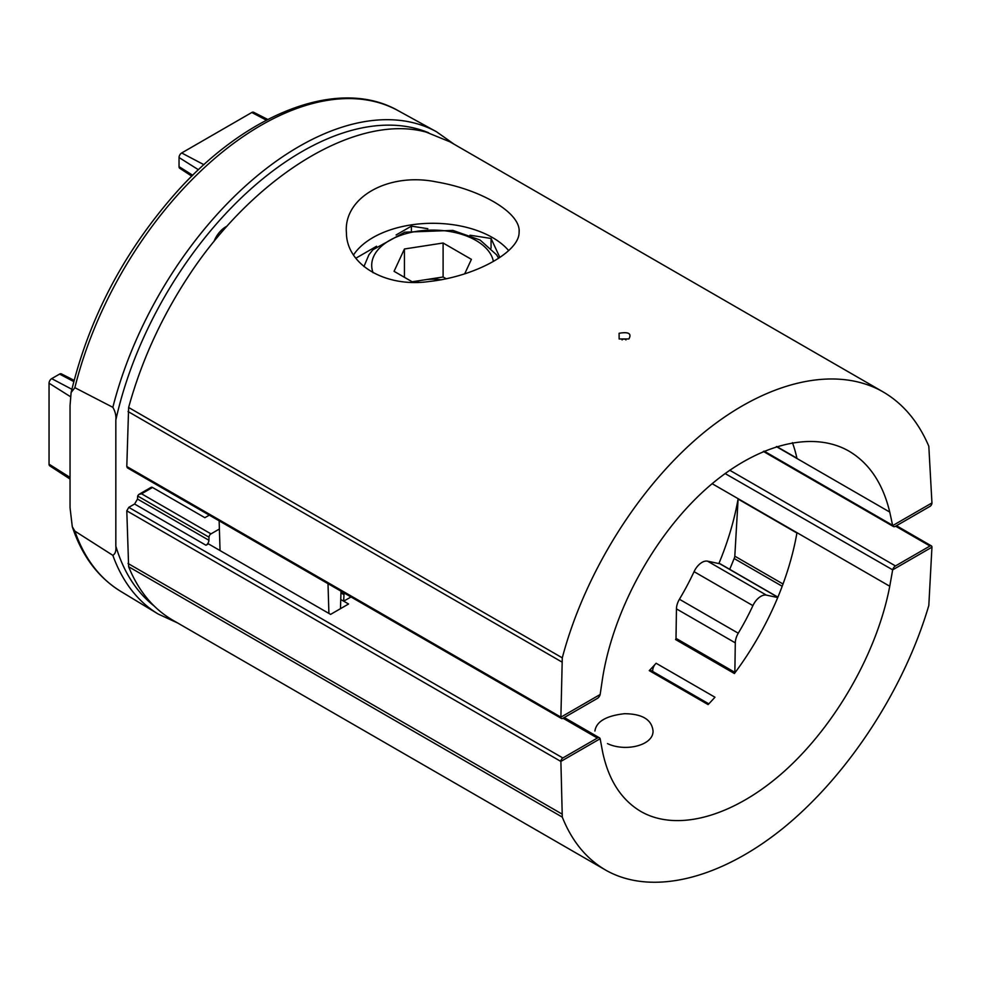 <?xml version="1.0" encoding="UTF-8"?>
<svg xmlns="http://www.w3.org/2000/svg" width="981" height="981" viewBox="0 0 981 981"><rect width="100%" height="100%" fill="white"/><g stroke="black" fill="none" stroke-linecap="round" stroke-linejoin="round"><path stroke-width="1.47" d="M892.6 570.243L889.755 586.246C877.296 651.764 836.155 724.285 785.315 770.392C734.45 816.364 677.564 832.55 640.912 811.495C621.304 799.858 608.539 780.03 602.628 752.022L600.151 738.742A4.157 2.403 120 0 0 599.452 737.835A4.157 2.403 120 0 0 597.368 738.043L562.849 757.97A2.771 1.606 120 0 0 560.887 761.403L562.285 817.099C571.874 841.122 586.319 858.78 605.645 870.086C651.2 896.168 720.152 879.614 784.395 827.155C848.59 774.45 904.298 688.944 928.811 605.485L931.95 547.177A2.771 1.606 120 0 0 931.374 545.877A2.771 1.606 120 0 0 929.988 546.012L895.469 565.939A4.157 2.403 120 0 0 892.685 569.851L725.057 473.516M605.645 870.086L172.595 620.066C153.097 608.661 138.444 590.881 128.634 566.736L126.794 510.831L128.769 507.361L134.569 504.013L205.985 545.252A4.157 2.403 120 0 0 208.928 540.273L209.014 537.196A2.771 1.606 120 0 1 210.976 533.872L219.388 529.029M777.725 597.552A208.058 120.123 120 0 0 796.915 533.026L738.068 499.047A208.058 120.123 120 0 1 718.877 563.572L707.559 561.169A13.869 8.007 120 0 0 694.07 571.665A174.765 100.896 120 0 1 679.416 599.256A13.869 8.007 120 0 0 676.449 608.882L676.007 638.361A1.386 0.797 120 0 1 675.566 639.538L734.413 673.518A208.058 120.123 120 0 0 777.725 597.552L766.406 595.136A13.869 8.007 120 0 0 752.918 605.633L694.07 571.665M655.063 664.407A208.058 120.123 120 0 1 649.263 670.624L708.11 704.591A208.058 120.123 120 0 0 713.91 698.386L714.965 697.221L656.117 663.254L655.063 664.407A6.941 4.01 120 0 0 652.782 671.495M594.915 731.004C596.338 721.538 606.209 715.774 624.541 713.702C642.359 713.874 651.862 719.662 653.052 731.103C653.297 745.609 625.142 752.084 607.509 743.61M889.755 586.246L712.132 483.682M560.887 761.403L600.151 738.742M892.685 569.851L931.95 547.177M782.188 586.258L734.131 558.52A4.157 2.403 120 0 0 734.806 556.166L738.104 499.071M729.68 569.323A228.855 132.128 120 0 0 734.131 558.52M777.884 597.147L720.557 564.05A6.941 4.01 120 0 0 719.858 563.781L718.877 563.572M708.822 703.855L651.335 670.673A4.157 2.403 120 0 0 649.496 670.746M134.569 504.013L137.524 499.059L137.647 495.981L138.787 494.461L141.558 493.799L152.521 487.471L204.882 517.698L209.296 515.148M351.002 596.963L343.669 601.181L343.975 594.658A2.771 1.606 120 0 1 344.392 593.149M205.985 545.252L208.413 543.854L330.585 614.388L348.574 604.002L343.693 601.181M340.75 599.501L343.669 601.181M152.521 487.471A2.771 1.606 -120 0 0 151.135 487.336L138.787 494.461M679.416 599.256L738.264 633.223A174.765 100.896 120 0 0 752.918 605.633M738.264 633.223A13.869 8.007 120 0 0 735.296 642.862L734.855 672.341L676.007 638.361M734.413 673.518A1.386 0.797 120 0 0 734.855 672.341M619.085 333.282L619.146 338.985L628.895 338.948C631.874 333.528 628.613 331.639 619.085 333.282M436.557 181.951C388.525 171.982 343.289 197.34 346.416 232.767C346.538 264.674 385.349 287.74 428.893 281.547C475.196 276.568 519.709 251.872 519.084 232.215C521.23 213.282 481.83 189.676 436.557 181.951M889.755 512.07L892.685 525.608A4.157 2.403 120 0 0 893.384 526.503A4.157 2.403 120 0 0 895.469 526.294L929.988 506.368A2.771 1.606 120 0 0 931.95 502.934L928.811 446.232C918.326 421.695 903.072 403.571 883.047 391.873C835.886 364.858 766.222 380.996 702.457 433.725C638.741 486.711 584.676 573.162 562.285 657.846L560.887 717.16A2.771 1.606 120 0 0 561.463 718.472A2.771 1.606 120 0 0 562.849 718.337L597.368 698.411A4.157 2.403 120 0 0 600.151 694.499L602.628 677.834C613.297 611.286 652.929 537.895 703.254 491.493C753.629 445.227 811.005 429.335 848.97 451.137C869.276 463.179 882.875 483.498 889.755 512.07L776.363 446.6M561.463 718.472L127.383 467.851L126.794 466.502L128.634 407.483C142.453 357.28 164.943 309.763 196.09 264.931C262.957 169.971 360.15 113.857 426.146 132.104L449.997 141.853L883.047 391.873M792.44 442.652A208.058 120.123 120 0 1 796.915 458.213L776.645 446.514M892.6 525.301L764.089 451.101M931.95 502.934L892.685 525.608M600.151 694.499L560.887 717.16M355.845 258.211L376.581 246.243M396.091 234.974L411.395 226.145L427.814 228.683M469.985 235.207L491.064 238.469L499.844 257.402M353.54 254.95A84.611 48.854 180 0 1 436.484 223.337A84.611 48.854 180 0 1 492.56 237.598A84.611 48.854 180 0 1 508.649 250.572M327.997 583.683L328.917 613.432M340.481 608.674L340.996 591.187M219.131 520.825L220.051 550.574M227.138 226.059L225.802 226.832A19.424 11.208 120 0 0 213.956 241.51M411.395 226.145L411.395 230.633M491.064 238.469L491.064 248.218M796.903 458.176L776.682 446.502M177.769 623.045L158.149 614.02A278.432 160.749 -60 0 1 158.137 614.008A278.432 160.749 -60 0 1 112.852 555.344L74.863 531.113L72.287 526.711L70.043 507.692L70.043 405.545L71.123 392.535L74.863 387.691L112.852 407.311A278.432 160.749 -60 0 1 436.545 131.785A278.432 160.749 -60 0 1 436.557 131.797L454.191 144.268M112.852 555.344C115.292 553.897 116.285 550.819 115.832 546.098L115.832 420.015C116.285 415.821 115.292 411.591 112.852 407.311M74.102 380.334L61.386 373.871A3.728 2.146 120 0 0 59.583 374.092L51.686 378.641A3.728 2.146 120 0 0 49.05 383.203L49.05 464.185A3.728 2.146 120 0 0 49.761 465.852L70.043 479.059M267.788 119.474L253.613 112.263A3.728 2.146 120 0 0 251.81 112.484L181.681 152.975A3.728 2.146 120 0 0 179.045 157.536L179.045 166.647A3.728 2.146 120 0 0 179.768 168.315L191.835 176.175M446.269 278.812L443.105 276.985L420.775 280.443A34.813 20.098 0 0 0 414.35 282.246M420.775 280.443L412.155 281.768M441.18 279.818A34.813 20.098 0 0 0 426.747 279.511M464.687 273.858L471.407 259.352L443.105 243.006L404.43 248.99L394.068 271.32L412.952 282.234M404.43 277.304L404.43 248.99M443.105 276.985L443.105 243.006M562.285 817.099L128.634 566.736M929.988 546.012L895.665 526.196M562.849 757.97L128.769 507.361M560.887 761.452L126.794 510.831M561.708 813.862L128.021 563.474M895.469 565.939L729.68 470.218M597.368 738.043L563.045 718.227M141.558 493.799L210.976 533.872M137.524 499.059L208.928 540.273M340.947 592.904L343.975 594.658M137.647 495.981L209.014 537.196M783.022 584.002L734.806 556.166M777.847 597.257L719.858 563.781M766.406 595.136L707.559 561.169M735.296 642.862L676.449 608.882M562.285 657.846L128.634 407.483M561.708 661.893L128.021 411.505M560.887 717.123L126.794 466.502M622.077 339.941A1.962 1.128 180 0 1 623.438 339.095A1.962 1.128 180 0 1 625.375 339.377A1.962 1.128 180 0 1 625.903 339.929M74.863 387.691A277.525 160.234 -60 0 1 398.114 110.645L436.545 131.785M153.845 605.743A274.349 158.395 -60 0 1 115.832 546.098M72.287 526.711C81.975 555.871 98.088 577.392 120.614 591.298A277.525 160.234 -60 0 1 74.863 531.113M115.832 420.015A274.349 158.395 -60 0 1 428.709 132.815M59.583 374.092L73.783 381.572M51.686 378.641L71.871 389.285M49.05 383.203L70.46 396.692M49.05 464.185L70.043 477.416M251.81 112.484L266.427 120.185M181.681 152.975L203.938 164.698M179.045 157.536L198.456 169.762M179.045 166.647L192.742 175.28M373.062 272.73A61.03 35.23 180 0 1 403.571 234.385A61.03 35.23 180 0 1 475.895 240.419A61.03 35.23 180 0 1 493.382 261.387M931.374 545.877L896.475 525.718M599.452 737.835L564.259 717.516M893.384 526.503L763.341 451.419M120.614 591.298L158.137 614.008M71.123 392.535C88.682 319.156 123.25 252.988 174.851 194.042C246.366 112.864 338.825 76.739 398.114 110.645M498.606 258.224L496.594 254.827L480.052 240.014L452.903 230.4L404.736 232.178L372.915 249.763L368.917 254.766L363.926 266.562"/></g></svg>
